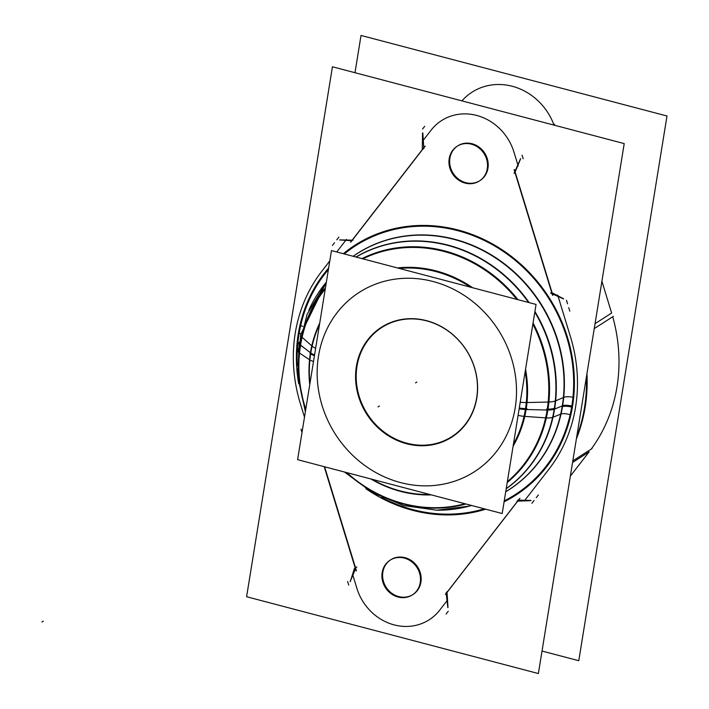 <?xml version="1.0" encoding="UTF-8"?>
<svg xmlns="http://www.w3.org/2000/svg" width="709" height="709" viewBox="0 0 709 709"><rect width="100%" height="100%" fill="white"/><g stroke="black" fill="none" stroke-linecap="round" stroke-linejoin="round"><path stroke-width="1.06" d="M591.235 449.089A159.41 144.671 -122.6 0 0 612.727 316.763A159.41 144.671 -122.6 0 1 591.235 449.089M611.637 313.041L601.914 281.269L611.637 313.041L595.046 323.667L611.637 313.041M461.922 100.873A58.138 52.758 -122.6 0 1 553.88 124.713A58.138 52.758 -122.6 0 0 472.079 92.152L472.717 91.745M570.355 476.102L589.152 451.837L572.562 462.454L589.152 451.837L570.355 476.102M412.656 594.727A20.632 18.718 57.4 0 1 398.733 596.588A20.632 18.718 57.4 0 1 383.126 580.095A20.632 18.718 57.4 0 1 390.42 559.986M390.765 559.755A20.632 18.718 57.4 0 1 405.034 557.673A20.632 18.718 57.4 0 1 420.694 574.387A20.632 18.718 57.4 0 1 413.01 594.505M552.098 292.782L557.939 295.83L552.098 292.782L515.133 172.003L552.098 292.782M517.969 165.188L515.133 172.003L517.969 165.188M423.752 147.747L423.282 140.258L423.752 147.747M352.302 240.183L422.865 149.103L352.302 240.183M345.983 240.032L352.134 240.174L345.983 240.032M355.546 567.891L324.598 466.779L355.546 567.891M447.042 600.691L439.766 610.086A50.631 45.952 -122.6 0 1 394.151 624.895A50.631 45.952 -122.6 0 1 356.866 588.266L352.852 575.141L355.466 568.822L352.852 575.141L356.866 588.266A50.631 45.952 -122.6 0 0 394.151 624.895A50.631 45.952 -122.6 0 0 439.766 610.086L439.323 610.662M447.051 592.378L447.53 600.071L447.051 592.378L517.747 501.13L447.051 592.378M524.828 500.306L518.509 500.146L524.828 500.306L549.05 469.039A151.903 137.865 -122.6 0 0 570.47 336.775L558.151 296.504L570.47 336.775A151.903 137.865 -122.6 0 1 549.05 469.039L524.828 500.306M457.801 145.824A20.632 18.718 57.4 0 1 472.079 143.741A20.632 18.718 57.4 0 1 487.739 160.456A20.632 18.718 57.4 0 1 480.046 180.573M479.701 180.786A20.632 18.718 57.4 0 1 465.778 182.656A20.632 18.718 57.4 0 1 450.171 166.163A20.632 18.718 57.4 0 1 457.465 146.045M356.99 366.305A64.847 58.847 57.4 0 1 426.738 320.893A64.847 58.847 57.4 0 1 476.67 397.811A64.847 58.847 57.4 0 1 406.922 443.222A64.847 58.847 57.4 0 1 356.99 366.305A64.847 58.847 57.4 0 1 426.738 320.893A64.847 58.847 57.4 0 1 476.67 397.811A64.847 58.847 57.4 0 1 406.922 443.222A64.847 58.847 57.4 0 1 356.99 366.305M354.987 72.717L361.023 35.45L667.001 116.001L578.774 660.717L542.022 651.048M399.247 597.306A20.632 18.718 57.4 0 1 382.532 580.946A20.632 18.718 57.4 0 1 390.074 560.199A20.632 18.718 57.4 0 1 405.539 558.47M403.146 557.841A20.632 18.718 57.4 0 1 419.861 574.201A20.632 18.718 57.4 0 1 412.319 594.948A20.632 18.718 57.4 0 1 396.854 596.677M332.432 66.779L624.212 143.599L538.379 673.55L246.599 596.73L332.432 66.779M466.292 183.374A20.632 18.718 57.4 0 1 449.577 167.014A20.632 18.718 57.4 0 1 457.119 146.267A20.632 18.718 57.4 0 1 472.575 144.539M470.191 143.909A20.632 18.718 57.4 0 1 486.906 160.269A20.632 18.718 57.4 0 1 479.364 181.017A20.632 18.718 57.4 0 1 463.899 182.745M613.4 316.329L594.248 328.595M554.615 124.235L553.472 124.97M550.609 293.083L563.487 298.923M514.14 169.761L552.577 295.369M520.512 158.798L514.06 173.342M591.98 448.611L572.819 460.868M586.423 376.878A159.41 144.671 57.4 0 1 576.727 436.779M530.802 500.651L516.914 501.166M519.679 498.498L445.358 594.417M446.147 592.635L447.822 607.622M350.308 581.513L354.411 568.485A13.152 1.622 163 0 0 356.822 566.872M356.113 570.922L324.208 466.673M339.567 239.97L351.549 240.679M350.574 242.186L424.895 146.267M422.316 149.191L422.529 133M505.73 491.709A140.32 127.345 57.4 0 0 563.389 397.536A7.498 2.065 -174.4 0 1 573.687 397.403A148.615 134.87 57.4 0 1 504.09 501.812M302.814 326.424A7.498 2.349 12.8 0 0 299.951 325.342A148.615 134.87 57.4 0 0 298.675 383.693M485.709 509.195A148.615 134.87 57.4 0 1 365.879 488.678M299.003 343.342A7.498 2.065 5.6 0 0 297.098 342.943A148.615 134.87 57.4 0 1 328.639 268.046M353.197 256.295A140.32 127.345 57.4 0 1 503.966 263.934A140.32 127.345 57.4 0 1 560.695 414.162A7.498 2.349 -167.2 0 1 570.834 415.013A148.615 134.87 57.4 0 0 506.501 252.785A148.615 134.87 57.4 0 0 343.342 253.707M561.395 413.852L552.63 417.362A138.104 125.333 57.4 0 0 534.808 312.146M308.823 310.25A138.104 125.333 57.4 0 1 326.122 282.483A138.104 125.333 57.4 0 1 326.344 282.217L326.326 282.235A138.202 125.422 57.4 0 1 326.344 282.209L326.122 282.483M356.095 257.057A138.104 125.333 57.4 0 1 528.515 302.451M564.089 397.217L555.28 401.002A138.104 125.333 57.4 0 1 506.226 488.616M469.287 506.12L469.597 506.04A138.202 125.422 57.4 0 0 471.591 505.482A138.104 125.333 57.4 0 1 469.287 506.12A138.104 125.333 57.4 0 1 436.824 510.205M555.998 400.682A15.004 4.13 -174.4 0 1 547.437 402.056M299.88 353.312A15.004 4.13 5.6 0 1 298.019 351.017L307.112 314.22L326.229 282.359L300.687 334.568A15.004 4.697 12.8 0 0 300.687 334.559A15.004 4.697 12.8 0 0 302.433 337.555M553.348 417.06A15.004 4.697 -167.2 0 1 544.884 417.814M325.431 287.881A134.178 121.771 57.4 0 0 299.18 352.852L309.877 359.95A116.285 105.526 57.4 0 1 319.484 324.616M361.971 258.608A134.178 121.771 57.4 0 1 517.951 299.668M533.062 322.932A134.178 121.771 57.4 0 1 546.329 417.92L524.057 416.334A116.285 105.526 57.4 0 0 525.201 371.489M399.229 268.419A116.285 105.526 57.4 0 1 470.457 287.172M309.204 359.49A15.004 4.13 5.6 0 0 313.511 361.484M525.484 416.431A15.004 4.697 -167.2 0 1 518.093 415.359M527.735 402.526A15.004 4.13 -174.4 0 1 520.22 402.225M311.464 345.584A15.004 4.697 12.8 0 0 315.647 348.296M507.21 482.545A134.178 121.771 57.4 0 0 548.899 402.03L526.291 402.561A116.285 105.526 57.4 0 1 513.405 444.313M465.946 503.993A134.178 121.771 57.4 0 1 346.24 472.478M305.668 409.873A134.178 121.771 57.4 0 1 301.75 336.961L312.111 346.178A116.285 105.526 57.4 0 0 309.948 383.472M429.867 494.492A116.285 105.526 57.4 0 1 372.083 479.275M536.057 304.436L502.194 513.538L297.603 459.671L331.475 250.578L536.057 304.436M357.132 362.529A65.237 59.21 -122.6 0 0 406.62 443.745A65.237 59.21 -122.6 0 0 477.299 394.169M476.049 401.897A65.237 59.21 -122.6 0 0 426.561 320.672A65.237 59.21 -122.6 0 0 355.883 370.258M398.733 596.588A20.632 18.718 57.4 0 1 382.851 572.119A20.632 18.718 57.4 0 1 405.034 557.673A20.632 18.718 57.4 0 1 420.924 582.142A20.632 18.718 57.4 0 1 398.733 596.588M465.778 182.656A20.632 18.718 57.4 0 1 449.887 158.187A20.632 18.718 57.4 0 1 472.079 143.741A20.632 18.718 57.4 0 1 487.96 168.21A20.632 18.718 57.4 0 1 465.778 182.656M298.994 334.249A147.827 134.152 -122.6 0 0 297.363 365.738A147.827 134.152 -122.6 0 1 298.994 334.249A147.827 134.152 -122.6 0 1 328.4 269.535A147.827 134.152 -122.6 0 0 298.994 334.249M381.637 497.381A147.827 134.152 -122.6 0 0 484.265 508.814A147.827 134.152 -122.6 0 1 381.637 497.381M571.817 406.08A147.827 134.152 -122.6 0 1 504.25 500.855A147.827 134.152 -122.6 0 0 571.817 406.08A147.827 134.152 -122.6 0 0 502.619 250.977A147.827 134.152 -122.6 0 0 344.282 253.955A147.827 134.152 -122.6 0 1 502.619 250.977A147.827 134.152 -122.6 0 1 571.817 406.08A7.498 2.216 9.2 0 0 562.636 405.752A140.382 127.398 -122.6 0 0 500.607 261.009A140.382 127.398 -122.6 0 0 353.135 256.286A140.382 127.398 -122.6 0 1 500.607 261.009A140.382 127.398 -122.6 0 1 562.636 405.752A140.382 127.398 -122.6 0 1 505.721 491.771A140.382 127.398 -122.6 0 0 562.636 405.752M517.845 164.807L513.945 152.072A50.631 45.952 -122.6 0 0 476.661 115.434A50.631 45.952 -122.6 0 0 431.045 130.243L423.282 140.258L431.045 130.243A50.631 45.952 -122.6 0 1 476.661 115.434A50.631 45.952 -122.6 0 1 513.945 152.072L517.845 164.807M336.74 251.961L346.471 239.403M321.274 271.919L321.762 271.299A151.903 137.865 -122.6 0 0 300.341 403.554L300.093 402.739M576.39 438.853A159.41 144.671 -122.6 0 0 586.946 373.696A159.41 144.671 -122.6 0 1 576.39 438.853M355.945 257.021A138.202 125.422 57.4 0 1 529.136 302.619A138.202 125.422 57.4 0 0 355.945 257.021M506.199 488.776A138.202 125.422 57.4 0 0 554.58 409.093A138.202 125.422 57.4 0 0 534.914 311.508A138.202 125.422 57.4 0 1 554.58 409.093L562.308 405.894M554.208 409.235A15.004 4.422 -170.8 0 1 547.862 410.032M299.508 341.942A15.004 4.422 9.2 0 0 300.226 344.831L310.781 353.002A15.004 4.422 9.2 0 0 314.574 354.917M310.445 352.745A116.852 106.049 57.4 0 0 309.753 384.695A116.852 106.049 57.4 0 1 310.445 352.745A116.852 106.049 57.4 0 1 319.732 323.056A116.852 106.049 57.4 0 0 310.445 352.745L300.563 345.106A133.602 121.248 57.4 0 1 325.271 288.873A133.602 121.248 57.4 0 0 300.563 345.106A133.602 121.248 57.4 0 0 305.774 409.217A133.602 121.248 57.4 0 1 300.563 345.106M397.386 267.931A116.852 106.049 57.4 0 1 472.628 287.739A116.852 106.049 57.4 0 0 397.386 267.931M526.105 409.518A116.852 106.049 57.4 0 0 525.555 369.274A116.852 106.049 57.4 0 1 526.105 409.518A116.852 106.049 57.4 0 1 513.094 446.2A116.852 106.049 57.4 0 0 526.105 409.518L547.135 410.024A133.602 121.248 57.4 0 1 507.36 481.641A133.602 121.248 57.4 0 0 547.135 410.024A133.602 121.248 57.4 0 0 532.867 324.173A133.602 121.248 57.4 0 1 547.135 410.024M362.857 258.838A133.602 121.248 57.4 0 1 516.737 299.349A133.602 121.248 57.4 0 0 362.857 258.838M525.387 409.501A15.004 4.422 -170.8 0 1 519.156 408.809M431.391 494.891A116.852 106.049 57.4 0 1 370.887 478.965A116.852 106.049 57.4 0 0 431.391 494.891M464.98 503.736A133.602 121.248 57.4 0 1 346.878 472.646A133.602 121.248 57.4 0 0 464.98 503.736M515.177 407.95A106.572 96.716 57.4 0 1 400.55 482.581A106.572 96.716 57.4 0 1 318.483 356.166A106.572 96.716 57.4 0 1 433.11 281.526A106.572 96.716 57.4 0 1 515.177 407.95A106.572 96.716 57.4 0 1 400.55 482.581A106.572 96.716 57.4 0 1 318.483 356.166A106.572 96.716 57.4 0 1 433.11 281.526A106.572 96.716 57.4 0 1 515.177 407.95M570.718 337.59L557.691 295.015M566.482 300.279L567.572 303.842M551.416 292.427L563.637 298.799M568.724 307.635L569.814 311.189M514.397 169.593L552.834 295.192M522.09 155.236L523.18 158.798M520.672 158.665L514.858 172.686M518.19 165.941L513.724 151.318M431.489 129.667L422.839 140.834M352.621 574.396L357.088 589.011M524.341 500.926L549.537 468.41M534.045 500.527L531.945 503.248M530.961 500.457L517.774 500.129M538.397 494.917L536.288 497.629M519.936 498.303L445.624 594.222M448.23 611.291L446.121 614.012M447.007 591.616L447.991 607.427M348.722 585.093L347.632 581.54M350.14 581.664L355.953 567.643M302.007 432.463L300.997 429.14M356.414 570.736L324.598 466.779M336.766 239.802L338.867 237.09M339.85 239.881L353.038 240.2M332.415 245.42L334.524 242.7M350.875 242.026L425.187 146.107M422.582 129.038L424.691 126.317M423.805 148.722L422.821 132.911M300.864 333.788A7.498 2.224 9.6 0 0 298.418 333.053M562.14 406.877A7.498 2.224 -170.4 0 1 572.358 407.294M43.329 621.155L41.999 622.006L43.329 621.155M555.067 408.029A15.004 4.396 -171.2 0 1 546.542 409.12M299.109 343.2A15.004 4.396 8.8 0 0 300.776 346.249M379.386 406.027L378.057 406.877L379.386 406.027M309.984 353.339A15.004 4.387 8.8 0 0 314.442 355.723M526.955 408.668A15.004 4.387 -171.2 0 1 519.289 408.003M300.217 344.849L310.781 353.002M416.83 382.054L415.509 382.904L416.83 382.054M329.791 260.93L321.762 271.299A151.903 137.865 -122.6 0 0 300.341 403.554L304.498 417.14M469.438 506.075L436.859 510.205L403.767 505.579L372.314 492.551L344.459 472.008L372.314 492.551L403.776 505.579L436.859 510.205L469.447 506.075M300.687 334.559L297.62 373.085L305.375 411.69L297.948 377.312L299.101 342.731"/></g></svg>
